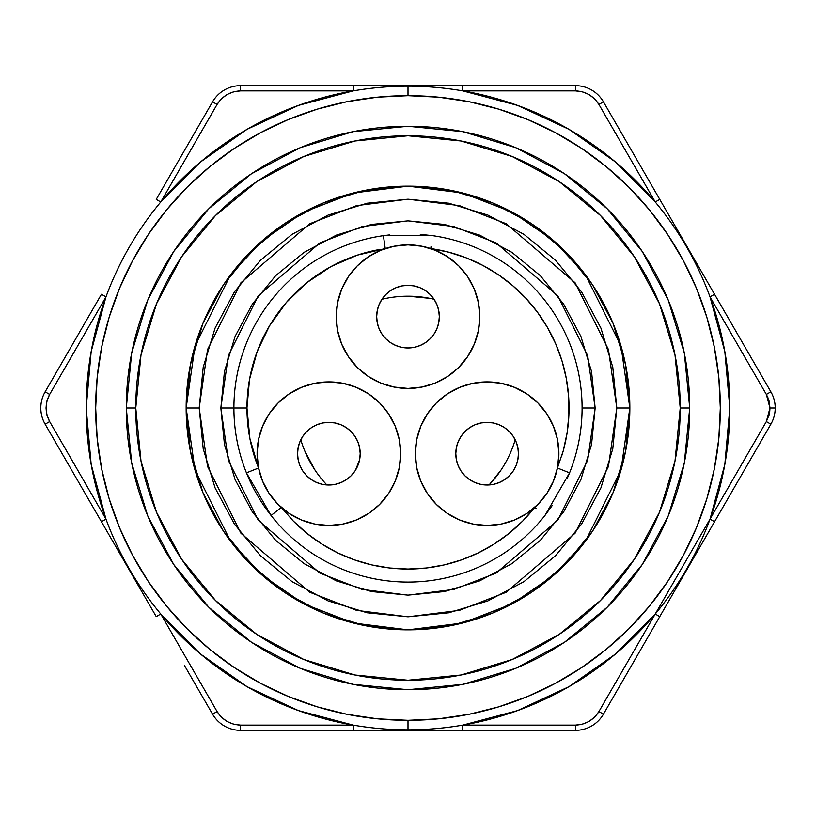 <?xml version="1.0" encoding="UTF-8"?>
<svg xmlns="http://www.w3.org/2000/svg" width="816" height="816" viewBox="0 0 816 816"><rect width="100%" height="100%" fill="white"/><g stroke="black" fill="none" stroke-linecap="round" stroke-linejoin="round"><path stroke-width="1.22" d="M135.772 408A272.228 272.228 0 0 0 408 680.228A272.228 272.228 0 0 0 680.228 408L689.724 408A281.724 281.724 0 0 1 408 689.724A281.724 281.724 0 0 1 126.276 408L135.772 408L141.005 461.111L156.499 512.173L181.652 559.246L215.506 600.494L256.754 634.348L303.827 659.501L354.889 674.995L408 680.228L461.111 674.995L512.173 659.501L559.246 634.348L600.494 600.494L634.348 559.246L659.501 512.173L674.995 461.111L680.228 408L674.995 354.889L659.501 303.827L634.348 256.754L600.494 215.506L559.246 181.652L512.173 156.499L461.111 141.005L408 135.772L354.889 141.005L303.827 156.499L256.754 181.652L215.506 215.506L181.652 256.754L156.499 303.827L141.005 354.889L135.772 408L126.276 408L131.682 353.042L147.716 300.186L173.757 251.481L208.784 208.784L251.481 173.757L300.186 147.716L353.042 131.682L408 126.276L462.958 131.682L515.814 147.716L564.519 173.757L607.216 208.784L642.243 251.481L668.284 300.186L684.318 353.042L689.724 408L684.318 462.958L668.284 515.814L642.243 564.519L607.216 607.216L564.519 642.243L515.814 668.284L462.958 684.318L408 689.724L353.042 684.318L300.186 668.284L251.481 642.243L208.784 607.216L173.757 564.519L147.716 515.814L131.682 462.958L126.276 408A281.724 281.724 0 0 1 408 126.276A281.724 281.724 0 0 1 689.724 408L680.228 408A272.228 272.228 0 0 0 408 135.772A272.228 272.228 0 0 0 135.772 408M769.702 411.896L769.978 408L766.346 421.576L655.238 614.009L615.284 654.167L568.905 686.705L517.548 710.603L462.784 725.118L575.423 725.118L575.423 730.34L575.423 725.118L582.328 724.231L588.989 721.487L594.701 717.08L598.924 711.552L710.032 519.109A321.82 321.82 0 0 1 655.238 614.009L598.924 711.552L603.442 714.163A32.365 32.365 180 0 1 575.423 730.34A32.365 32.365 0 0 0 603.442 714.163L598.924 711.552C593.426 720.14 585.582 724.659 575.423 725.118L462.784 725.118A321.82 321.82 0 0 1 353.216 725.118L240.577 725.118L240.577 730.34A32.365 32.365 -120 0 1 212.558 714.163A32.365 32.365 0 0 0 240.577 730.34L240.577 725.118C230.387 724.649 222.554 720.13 217.076 711.552L160.762 614.009A321.82 321.82 0 0 1 105.968 519.109L101.449 521.72L45.135 424.177L101.449 521.72L105.968 519.109L49.654 421.576L45.135 424.177A32.365 32.365 0 0 1 40.8 408A32.365 32.365 0 0 0 45.135 424.177L49.654 421.576C44.972 412.508 44.972 403.461 49.654 394.424L105.968 296.891A321.82 321.82 0 0 1 160.762 201.991L200.716 161.833L247.095 129.295L298.452 105.397L353.216 90.882L353.216 85.66L240.577 85.66A32.365 32.365 0 0 0 212.558 101.837A32.365 32.365 0 0 1 240.577 85.66L240.577 90.882L353.216 90.882A321.82 321.82 0 0 1 408 86.18L408 95.686A312.314 312.314 0 0 1 720.314 408A312.314 312.314 0 0 1 408 720.314L408 729.82A321.82 321.82 0 0 0 655.238 201.991A321.82 321.82 0 0 0 408 86.18A321.82 321.82 0 0 1 462.784 90.882L575.423 90.882C585.613 91.351 593.446 95.87 598.924 104.448L603.442 101.837A32.365 32.365 0 0 0 575.423 85.66A32.365 32.365 60 0 1 603.442 101.837L598.924 104.448L655.238 201.991L659.756 199.379L603.442 101.837L659.756 199.379L655.238 201.991L598.924 104.448L594.701 98.92L588.989 94.513L582.328 91.769L575.423 90.882L575.423 85.66L449.075 85.66M217.076 711.552L221.299 717.08L227.011 721.487L233.672 724.231L240.577 725.118L353.216 725.118L298.452 710.603L247.095 686.705L200.716 654.167L160.762 614.009L217.076 711.552L212.558 714.163L217.097 711.583M655.238 614.009L659.756 616.621L603.442 714.163L770.865 424.177L766.346 421.576L769.06 415.028L769.978 408L769.06 400.972L766.346 394.424L769.978 408L769.06 400.972L769.978 408L775.2 408A32.365 32.365 0 0 1 770.865 424.177A32.365 32.365 0 0 0 775.2 408L769.978 408M768.05 397.943L766.346 394.424L770.865 391.823A32.365 32.365 0 0 1 775.2 408A32.365 32.365 0 0 0 770.865 391.823L659.756 199.379L714.551 294.28L710.032 296.891L766.346 394.424L710.032 296.891L714.551 294.28L770.865 391.823L766.346 394.424M462.784 90.882L462.784 85.66L575.423 85.66L575.423 90.882L462.784 90.882L517.548 105.397L568.905 129.295L615.284 161.833L655.238 201.991A321.82 321.82 0 0 1 710.032 296.891L724.832 351.574L729.82 408L724.832 464.426L710.032 519.109L766.346 421.576L769.06 415.028L766.346 421.576L770.865 424.177L714.551 521.72L710.032 519.109L714.551 521.72L659.756 616.621M40.8 408A32.365 32.365 -60 0 1 45.135 391.823A32.365 32.365 0 0 0 40.8 408M408 85.66L353.216 85.66L353.216 90.882A321.82 321.82 0 0 0 160.762 201.991L217.076 104.448L212.558 101.837L217.076 104.448L160.762 201.991A321.82 321.82 0 0 0 105.968 296.891L101.449 294.28L105.968 296.891A321.82 321.82 0 0 0 105.968 519.109L91.168 464.426L86.18 408L91.168 351.574L105.968 296.891L49.654 394.424L45.135 391.823L49.654 394.424L46.981 400.86L46.022 408L46.981 415.14L49.654 421.576L105.968 519.109A321.82 321.82 0 0 0 160.762 614.009L156.244 616.621L160.762 614.009A321.82 321.82 0 0 0 353.216 725.118L353.216 730.34L240.577 730.34L575.423 730.34L462.784 730.34L462.784 725.118L462.784 730.34L408 730.34M353.216 730.34L366.925 730.34M184.396 665.387L212.558 714.163L184.396 665.387M101.449 521.72L156.244 616.621L101.449 521.72M101.449 294.28L45.135 391.823L101.449 294.28M212.558 101.837L156.244 199.379L212.558 101.837M353.216 725.118A321.82 321.82 0 0 0 408 729.82L408 720.314A312.314 312.314 0 0 1 95.686 408A312.314 312.314 0 0 1 408 95.686L408 86.18A321.82 321.82 0 0 0 353.216 90.882L240.577 90.882L233.672 91.769L227.011 94.513L221.299 98.92L217.076 104.448C222.574 95.86 230.418 91.341 240.577 90.882L240.577 85.66L462.784 85.66M160.762 201.991L156.244 199.379M408 95.686L377.39 97.186L347.065 101.684L317.342 109.13L288.476 119.452L260.773 132.559L234.488 148.318L209.865 166.576L187.16 187.16L166.576 209.865L148.318 234.488L132.559 260.773L119.452 288.476L109.13 317.342L101.684 347.065L97.186 377.39L95.686 408L97.186 438.61L101.684 468.935L109.13 498.658L119.452 527.524L132.559 555.227L148.318 581.512L166.576 606.135L187.16 628.84L209.865 649.424L234.488 667.682L260.773 683.441L288.476 696.548L317.342 706.87L347.065 714.316L377.39 718.814L408 720.314L438.61 718.814L468.935 714.316L498.658 706.87L527.524 696.548L555.227 683.441L581.512 667.682L606.135 649.424L628.84 628.84L649.424 606.135L667.682 581.512L683.441 555.227L696.548 527.524L706.87 498.658L714.316 468.935L718.814 438.61L720.314 408L718.814 377.39L714.316 347.065L706.87 317.342L696.548 288.476L683.441 260.773L667.682 234.488L649.424 209.865L628.84 187.16L606.135 166.576L581.512 148.318L555.227 132.559L527.524 119.452L498.658 109.13L468.935 101.684L438.61 97.186L408 95.686M420.291 234.345L432.602 235.661A174.094 174.094 0 0 1 582.094 408L595.139 408L587.653 460.397L557.716 520.282L496.067 573.128L454.063 589.387L408 595.139L361.937 589.387L319.933 573.128L258.284 520.282L228.347 460.397L220.861 408L246.962 408L249.89 438.559L258.55 467.996A161.038 161.038 0 0 1 246.962 408L233.906 408A174.094 174.094 0 0 0 246.442 472.862L258.519 468.017M186.15 408L195.024 470.118L230.52 541.11L262.12 575.147L303.603 603.758L353.389 623.026L408 629.85L462.611 623.026L512.397 603.758L553.88 575.147L585.48 541.11L620.976 470.118L629.85 408L616.804 408L608.45 466.466L575.045 533.287L506.257 592.243L459.398 610.378L408 616.804L356.602 610.378L309.743 592.243L240.955 533.287L207.55 466.466L199.196 408L207.55 349.534L240.955 282.713L309.743 223.757L356.602 205.622L408 199.196L459.398 205.622L506.257 223.757L575.045 282.713L608.45 349.534L616.804 408L629.85 408L620.976 345.882L585.48 274.89L553.88 240.853L512.397 212.242L462.611 192.974L408 186.15L353.389 192.974L303.603 212.242L262.12 240.853L230.52 274.89L195.024 345.882L186.15 408L199.196 408L203.204 367.261L215.087 328.093L234.386 291.995L260.355 260.355L291.995 234.386L328.093 215.087L367.261 203.204L408 199.196L448.739 203.204L487.907 215.087L524.005 234.386L555.645 260.355L581.614 291.995L600.913 328.093L612.796 367.261L616.804 408L612.796 448.739L600.913 487.907L581.614 524.005L555.645 555.645L524.005 581.614L487.907 600.913L448.739 612.796L408 616.804L367.261 612.796L328.093 600.913L291.995 581.614L260.355 555.645L234.386 524.005L215.087 487.907L203.204 448.739L199.196 408L186.15 408A221.85 221.85 0 0 1 408 186.15A221.85 221.85 0 0 1 629.85 408A221.85 221.85 0 0 1 408 629.85A221.85 221.85 0 0 1 186.15 408L190.414 364.721L203.031 323.095L223.492 284.804M515.192 439.804A111.812 111.812 0 0 1 489.141 484.928A111.812 111.812 0 0 0 515.192 439.804M326.859 484.928A111.812 111.812 0 0 1 300.808 439.804A111.812 111.812 0 0 0 326.859 484.928M311.488 427.635L306.745 431.531L311.488 427.635L316.904 424.738L322.779 422.953L328.889 422.351L334.999 422.953L340.874 424.738L346.29 427.635L351.033 431.531L354.929 436.274L357.826 441.691L359.601 447.566L360.203 453.676A31.324 31.324 0 0 1 328.889 485A31.324 31.324 0 0 1 297.565 453.676L298.166 459.785L299.951 465.661L302.848 471.077L306.745 475.82L302.848 471.077L299.951 465.661L298.166 459.785L297.565 453.676L298.166 447.566L297.565 453.676A31.324 31.324 0 0 1 328.889 422.351A31.324 31.324 0 0 1 360.203 453.676L359.601 459.785L355.49 470.2M461.071 471.077L464.967 475.82L461.071 471.077L458.174 465.661L456.399 459.785L455.797 453.676A31.324 31.324 0 0 1 487.111 422.351A31.324 31.324 0 0 1 518.435 453.676L517.834 447.566L518.435 453.676L517.834 459.785L516.049 465.661L513.152 471.077L509.255 475.82L513.152 471.077L516.049 465.661L517.834 459.785L518.435 453.676A31.324 31.324 0 0 1 487.111 485A31.324 31.324 0 0 1 455.797 453.676L456.399 447.566L458.174 441.691L461.071 436.274L464.967 431.531L469.71 427.635L475.126 424.738L481.001 422.953L487.111 422.351L493.221 422.953L499.096 424.738L504.512 427.635L509.255 431.531L504.512 427.635M257.111 453.676A71.777 71.777 0 0 1 328.889 381.898A71.777 71.777 0 0 1 400.666 453.676L399.289 439.671L395.199 426.207L388.569 413.804L379.644 402.92L368.761 393.995L356.357 387.365L342.893 383.275L328.889 381.898L314.884 383.275L301.42 387.365L289.007 393.995L278.134 402.92L269.209 413.804L262.579 426.207L258.488 439.671L257.111 453.676L258.488 467.68L262.579 481.144L269.209 493.558L278.134 504.431L289.007 513.356L301.42 519.986L314.884 524.076L328.889 525.453L342.893 524.076L356.357 519.986L368.761 513.356L379.644 504.431L388.569 493.558L395.199 481.144L399.289 467.68L400.666 453.676A71.777 71.777 0 0 1 328.889 525.453A71.777 71.777 0 0 1 257.111 453.676M487.111 381.898L473.107 383.275L459.643 387.365L447.239 393.995L436.356 402.92L427.431 413.804L420.801 426.207L416.711 439.671L415.334 453.676A71.777 71.777 0 0 1 487.111 381.898A71.777 71.777 0 0 1 558.889 453.676A71.777 71.777 0 0 1 487.111 525.453A71.777 71.777 0 0 1 415.334 453.676L416.711 467.68L420.801 481.144L427.431 493.558L436.356 504.431L447.239 513.356L459.643 519.986L473.107 524.076L487.111 525.453L501.116 524.076L514.58 519.986L526.993 513.356L537.866 504.431L546.791 493.558L553.421 481.144L557.512 467.68A71.777 71.777 0 0 0 558.889 453.676L557.512 439.671L553.421 426.207L546.791 413.804L537.866 402.92L526.993 393.995L514.58 387.365L501.116 383.275L487.111 381.898L473.107 383.275L464.049 385.703M414.11 285.926L419.985 287.711L425.401 290.608L430.144 294.505L434.041 299.248L436.937 304.664L438.722 310.539L439.324 316.649A31.324 31.324 0 0 1 408 347.973A31.324 31.324 0 0 1 376.676 316.649L377.278 310.539L379.063 304.664L381.959 299.248L385.856 294.505L390.599 290.608L396.015 287.711L401.89 285.926L408 285.325L414.11 285.926L408 285.325M422.005 387.049L435.469 382.959L447.872 376.329L458.755 367.404L467.68 356.521L474.31 344.117L478.4 330.653L479.777 316.649L478.4 302.644L474.31 289.18L467.68 276.767L458.755 265.894L447.872 256.969L435.469 250.339L422.005 246.248L408 244.871L393.995 246.248L380.531 250.339L368.128 256.969L357.245 265.894L348.32 276.767L341.69 289.18L337.6 302.644L336.223 316.649A71.777 71.777 0 0 1 408 244.871A71.777 71.777 0 0 1 479.777 316.649A71.777 71.777 0 0 1 408 388.426A71.777 71.777 0 0 1 336.223 316.649L337.6 330.653L341.69 344.117L348.32 356.521L357.245 367.404L368.128 376.329L380.531 382.959L393.995 387.049L408 388.426L422.005 387.049L431.072 384.622M434.051 299.268A111.812 111.812 0 0 0 381.949 299.268A111.812 111.812 0 0 1 434.051 299.268M233.906 408L220.861 408L228.347 355.603L258.284 295.718L319.933 242.872L361.937 226.613L408 220.861L454.063 226.613L496.067 242.872L557.716 295.718L587.653 355.603L595.139 408L591.549 371.494L580.89 336.386L563.601 304.031L540.325 275.675L511.969 252.399L479.614 235.11L444.506 224.451L408 220.861L371.494 224.451L336.386 235.11L304.031 252.399L275.675 275.675L252.399 304.031L235.11 336.386L224.451 371.494L220.861 408L224.451 444.506L235.11 479.614L252.399 511.969L275.675 540.325L304.031 563.601L336.386 580.89L371.494 591.549L408 595.139L444.506 591.549L479.614 580.89L511.969 563.601L540.325 540.325L563.601 511.969L580.89 479.614L591.549 444.506L595.139 408L582.094 408A174.094 174.094 0 0 0 432.602 235.661L383.398 235.661A174.094 174.094 0 0 0 233.906 408A174.094 174.094 0 0 1 383.398 235.661L389.538 234.896M248.86 478.574L246.442 472.862L271.055 515.477L267.322 510.551A174.094 174.094 0 0 1 248.86 478.574L251.461 484.184M552.248 505.471L544.945 515.477A174.094 174.094 0 0 1 271.055 515.477A174.094 174.094 0 0 0 544.945 515.477L569.558 472.862L567.151 478.564M582.094 408A174.094 174.094 0 0 1 569.558 472.862A174.094 174.094 0 0 0 582.094 408M378.726 249.645A161.038 161.038 0 0 0 246.962 408L249.523 379.389L257.132 351.686L269.535 325.778L286.345 302.481L307.03 282.55L330.929 266.597L357.275 255.153L385.234 248.574L383.398 235.661L385.234 248.543M382.429 249.584L378.338 251.287M370.433 255.49L366.976 257.754M358.03 265.129L357.133 266.006M348.922 275.879L346.831 279.092M342.547 287.191L340.843 291.302M338.191 299.941L337.375 303.858M338.099 332.948L341.69 344.117M387.161 385.336L393.995 387.049M474.31 344.117L478.176 331.714M478.625 303.858L477.809 299.941M475.157 291.302L473.453 287.191M469.169 279.092L467.078 275.879M458.867 266.006L457.949 265.108M449.024 257.754L445.567 255.49M437.662 251.287L433.571 249.584M561.989 455.134A161.038 161.038 0 0 0 430.766 248.574L448.616 252.164L465.956 257.754L482.552 265.261L498.199 274.594L512.683 285.631L525.841 298.238L537.479 312.242L547.465 327.481L555.665 343.74L561.979 360.835L566.314 378.522L568.64 396.586L568.895 414.803L567.1 432.929L563.264 450.738L557.45 467.996L569.558 472.862L557.481 468.017M436.356 402.92L430.175 409.979M416.446 466.232L417.17 469.792M419.975 479.063L421.219 482.144M427.186 493.17L428.39 494.945M435.091 503.135L437.753 505.787M445.587 512.224L447.79 513.723M458.827 519.649L461.662 520.792M471.077 523.637L474.718 524.372M486.163 525.443L487.325 525.453M499.851 524.311L503.288 523.607M512.509 520.812L515.753 519.496M526.789 513.488L527.921 512.723M536.204 508.613L534.684 507.419A71.777 71.777 0 0 0 557.45 467.996A71.777 71.777 0 0 1 534.684 507.419L522.648 521.098L509.143 533.317L494.343 543.935L478.441 552.82L461.632 559.847L444.139 564.937L426.187 568.007L408 569.038L389.813 568.007L371.861 564.937L354.368 559.847L337.559 552.82L321.657 543.935L306.857 533.317L293.352 521.098L281.316 507.419L271.055 515.477L281.285 507.45M288.079 512.723L289.211 513.488M300.247 519.496L303.491 520.812M312.712 523.607L316.149 524.311M328.675 525.453L329.837 525.443M341.282 524.372L344.923 523.637M354.338 520.792L357.173 519.649M368.21 513.723L370.413 512.224M378.247 505.787L380.909 503.135M387.61 494.945L388.814 493.17M394.781 482.144L396.025 479.063M398.83 469.802L399.554 466.232M306.745 431.531L302.848 436.274L299.951 441.691L298.166 447.566L299.951 441.691L302.848 436.274L306.745 431.531M311.488 479.716L316.904 482.613L311.488 479.716L306.745 475.82M517.834 447.566L516.049 441.691L513.152 436.274L509.255 431.531L513.152 436.274L516.049 441.691L517.834 447.566M499.096 482.613L504.512 479.716L499.096 482.613L493.221 484.398L487.111 485L481.001 484.398L475.126 482.613L469.71 479.716L464.967 475.82M439.324 316.649L438.722 322.759L436.937 328.634L434.041 334.05L430.144 338.793L425.401 342.689L419.985 345.586L414.11 347.371L408 347.973L401.89 347.371L396.015 345.586L390.599 342.689L385.856 338.793L381.959 334.05L379.063 328.634L377.278 322.759L376.676 316.649A31.324 31.324 0 0 1 408 285.325A31.324 31.324 0 0 1 439.324 316.649M557.512 467.68A71.777 71.777 0 0 0 558.889 453.676L557.512 467.68M416.711 439.671L415.334 453.676M509.255 475.82L504.512 479.716M400.666 453.676L399.289 439.671M342.893 383.275L328.889 381.898M354.929 471.077L351.033 475.82L346.29 479.716L340.874 482.613L334.999 484.398L328.889 485L322.779 484.398L316.904 482.613M304.694 450.789L315.027 470.118M489.141 484.928L500.973 470.118M429.818 298.34L408 296.188M629.85 408L625.586 451.279L612.969 492.905L592.508 531.196M592.467 531.257L564.876 564.876L531.318 592.426M531.206 592.498L492.905 612.969L451.279 625.586L408.071 629.85M408 629.85L364.721 625.586L323.095 612.969L284.804 592.508M284.743 592.467L251.124 564.876L223.574 531.318M223.533 531.257L203.031 492.905L190.414 451.279L186.15 408.071M223.533 284.743L251.124 251.124L284.682 223.574M284.794 223.502L323.095 203.031L364.721 190.414L407.929 186.15M408 186.15L451.279 190.414L492.905 203.031L531.196 223.492M531.257 223.533L564.876 251.124L592.426 284.682M592.467 284.743L612.969 323.095L625.586 364.721L629.85 407.929M430.766 248.574L431.032 246.667M534.684 507.43A161.038 161.038 0 0 1 290.19 517.793M258.55 467.996L246.442 472.862"/></g></svg>
